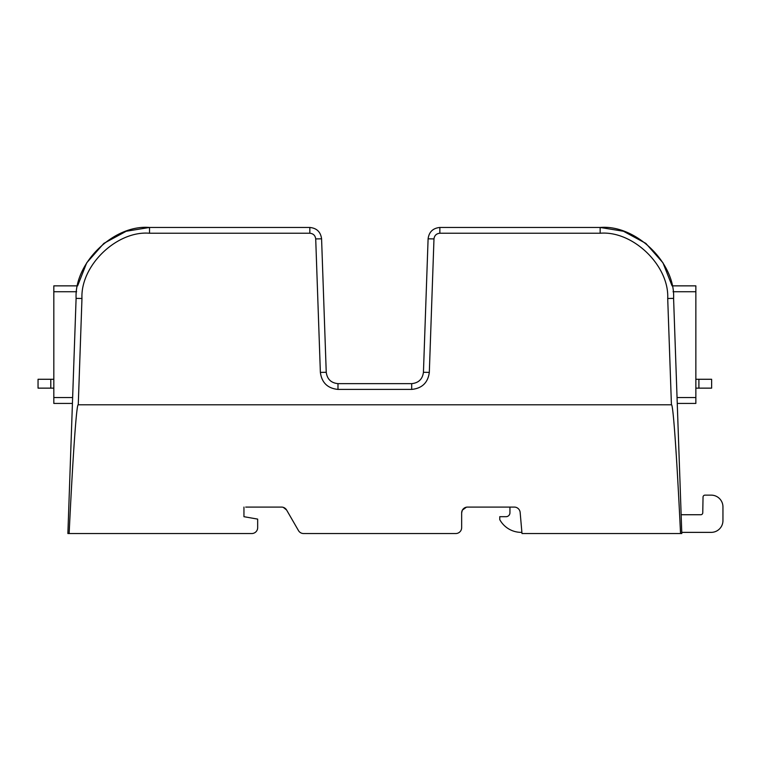 <?xml version="1.0" encoding="UTF-8"?>
<svg xmlns="http://www.w3.org/2000/svg" width="761" height="761" viewBox="0 0 761 761"><rect width="100%" height="100%" fill="white"/><g stroke="black" fill="none" stroke-linecap="round" stroke-linejoin="round"><path stroke-width="1.14" d="M245.698 507.083L281.522 507.083A5.879 5.879 0 0 1 286.612 510.022L298.483 530.598A5.879 5.879 0 0 0 303.582 533.537L455.772 533.537A5.879 5.879 0 0 0 461.651 527.658L461.651 512.962L462.269 510.336L461.651 512.962A5.879 5.879 0 0 1 467.53 507.083A5.879 5.879 0 0 0 466.398 507.197L462.374 510.127L466.398 507.197A5.879 5.879 0 0 1 467.53 507.083L514.303 507.083A5.879 5.879 0 0 1 520.153 512.448L521.998 533.537L680.543 533.537C676.757 454.755 673.085 402.902 671.43 404.795L667.711 298.483C669.357 265.675 632.876 230.45 600.153 233.237L439.858 233.237L600.153 233.237L600.153 227.463L439.858 227.463L600.153 227.463L623.478 231.258L645.851 243.396L662.964 262.811L672.068 285.86L695.858 285.86L678.536 285.86L695.858 285.86L695.858 403.425L677.252 403.425L677.423 408.134L673.59 298.379L681.799 533.537L680.543 533.537M69.137 533.537L67.881 533.537L76.1 298.379C74.312 262.726 113.96 224.428 149.536 227.463L149.536 233.237L309.832 233.237L149.536 233.237C116.804 230.45 80.324 265.675 81.969 298.483L78.259 404.795C76.604 402.902 72.932 454.755 69.137 533.537L251.786 533.537A5.879 5.879 0 0 0 257.665 527.658L257.665 519.107L257.665 527.658M681.143 514.731L677.252 403.425L681.143 514.731L700.805 514.731L681.143 514.731M53.822 403.425L72.428 403.425L67.881 533.537L72.428 403.425L53.822 403.425L53.822 285.86L71.144 285.86M78.259 404.795L671.43 404.795M245.698 516.995L243.948 516.69L243.948 507.083L243.948 516.69L243.948 507.083L243.948 516.69L257.665 519.107M287.458 511.497L298.483 530.598L286.612 510.022L283.292 507.359L285.289 508.453M81.969 298.483L76.1 298.379C74.312 262.726 113.96 224.428 149.536 227.463L309.832 227.463C316.738 228.148 320.657 231.934 321.58 238.811L326.241 372.291C327.173 379.168 331.083 382.945 337.989 383.639L411.691 383.639C418.598 382.945 422.517 379.168 423.439 372.291L428.101 238.811C429.033 231.934 432.952 228.148 439.858 227.463C432.952 228.148 429.033 231.934 428.101 238.811L433.979 238.916L429.318 372.395L433.979 238.916C434.445 235.472 436.405 233.579 439.858 233.237L439.858 227.463L600.153 227.463C635.72 224.428 675.378 262.726 673.59 298.379C675.378 262.726 635.72 224.428 600.153 227.463L623.478 231.258L645.851 243.396L662.964 262.811L672.068 285.86L678.536 285.86M423.439 372.291L429.318 372.395C427.929 382.707 422.051 388.376 411.691 389.413L411.691 383.639C418.598 382.945 422.517 379.168 423.439 372.291L428.101 238.811M53.822 285.86L77.612 285.86L86.716 262.811L103.838 243.396L126.212 231.258L149.536 227.463L126.212 231.258L103.838 243.396L86.716 262.811L77.612 285.86L86.716 262.811L103.838 243.396L126.212 231.258L149.536 227.463L309.832 227.463C316.738 228.148 320.657 231.934 321.58 238.811C320.657 231.934 316.738 228.148 309.832 227.463L309.832 233.237C313.285 233.579 315.244 235.472 315.71 238.916L320.371 372.395C321.76 382.707 327.63 388.376 337.989 389.413L411.691 389.413M245.698 533.537L251.786 533.537M303.582 533.537L345.237 533.537L303.582 533.537M404.443 533.537L455.772 533.537L404.443 533.537M461.651 512.962A5.879 5.879 0 0 1 462.441 510.013A5.879 5.879 0 0 0 462.269 510.336A5.879 5.879 0 0 1 462.441 510.013A5.879 5.879 0 0 0 461.651 512.962L461.651 527.658L461.651 512.962M466.398 507.197A5.879 5.879 0 0 1 467.53 507.083A5.879 5.879 0 0 0 466.398 507.197A5.879 5.879 0 0 1 467.53 507.083M243.948 516.69L243.948 507.083L243.948 516.69M509.946 507.083L509.946 512.771A3.919 3.919 0 0 1 506.036 516.69L499.758 516.69L499.758 519.63A24.495 24.495 0 0 0 521.247 532.367L521.903 532.367L521.247 532.367M711.193 532.367L681.761 532.367L711.193 532.367A11.757 11.757 0 0 0 722.95 520.61L722.95 506.893A11.757 11.757 0 0 0 711.193 495.135L705 495.135A1.96 1.96 0 0 0 703.04 497.057L702.764 512.8A1.96 1.96 0 0 1 700.805 514.731A1.96 1.96 0 0 0 702.764 512.8L703.04 497.057M509.946 512.771A3.919 3.919 0 0 1 506.036 516.69M722.95 520.61L722.95 506.893M711.193 495.135L705 495.135M698.902 379.273L698.902 388.139L711.63 388.139L711.63 379.273L695.858 379.273M698.902 388.139L695.858 388.139M677.252 403.425L695.858 403.425M50.787 379.273L50.787 388.139L38.05 388.139L38.05 379.273L53.822 379.273M50.787 388.139L53.822 388.139M321.58 238.811L315.71 238.916M326.241 372.291L320.371 372.395M337.989 383.639L337.989 389.413M673.59 298.379L667.711 298.483M677.052 397.546L695.858 397.546M673.057 291.739L695.858 291.739M72.637 397.546L53.822 397.546M76.633 291.739L53.822 291.739"/></g></svg>
